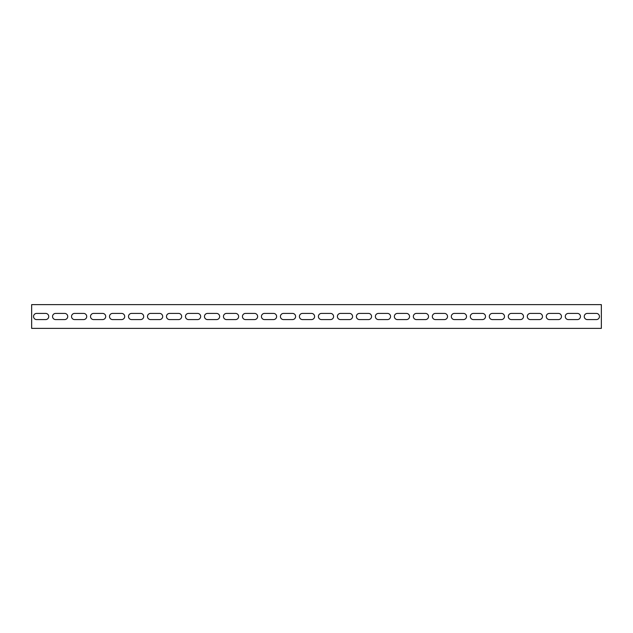 <?xml version="1.0" encoding="UTF-8"?>
<svg xmlns="http://www.w3.org/2000/svg" width="633" height="633" viewBox="0 0 633 633"><rect width="100%" height="100%" fill="white"/><g stroke="black" fill="none" stroke-linecap="round" stroke-linejoin="round"><path stroke-width="0.95" d="M601.35 308.429L601.35 304.631L31.65 304.631L31.65 328.369L601.35 328.369L601.35 308.429M36.635 319.586A3.086 3.086 0 0 1 33.549 316.5A3.086 3.086 0 0 1 36.635 313.414L45.655 313.414A3.086 3.086 0 0 1 48.741 316.5A3.086 3.086 0 0 1 45.655 319.586L36.635 319.586A3.086 3.086 0 0 1 33.549 316.5A3.086 3.086 0 0 1 36.635 313.414M55.625 319.586A3.086 3.086 0 0 1 52.539 316.5A3.086 3.086 0 0 1 55.625 313.414L64.645 313.414A3.086 3.086 0 0 1 67.731 316.5A3.086 3.086 0 0 1 64.645 319.586L55.625 319.586A3.086 3.086 0 0 1 52.539 316.5A3.086 3.086 0 0 1 55.625 313.414M74.615 319.586A3.086 3.086 0 0 1 71.529 316.5A3.086 3.086 0 0 1 74.615 313.414L83.635 313.414A3.086 3.086 0 0 1 86.721 316.5A3.086 3.086 0 0 1 83.635 319.586L74.615 319.586A3.086 3.086 0 0 1 71.529 316.5A3.086 3.086 0 0 1 74.615 313.414M93.605 319.586A3.086 3.086 0 0 1 90.519 316.5A3.086 3.086 0 0 1 93.605 313.414L102.625 313.414A3.086 3.086 0 0 1 105.711 316.5A3.086 3.086 0 0 1 102.625 319.586L93.605 319.586A3.086 3.086 0 0 1 90.519 316.5A3.086 3.086 0 0 1 93.605 313.414M112.595 319.586A3.086 3.086 0 0 1 109.509 316.5A3.086 3.086 0 0 1 112.595 313.414L121.615 313.414A3.086 3.086 0 0 1 124.701 316.5A3.086 3.086 0 0 1 121.615 319.586L112.595 319.586A3.086 3.086 0 0 1 109.509 316.5A3.086 3.086 0 0 1 112.595 313.414M131.585 319.586A3.086 3.086 0 0 1 128.499 316.5A3.086 3.086 0 0 1 131.585 313.414L140.605 313.414A3.086 3.086 0 0 1 143.691 316.5A3.086 3.086 0 0 1 140.605 319.586L131.585 319.586A3.086 3.086 0 0 1 128.499 316.5A3.086 3.086 0 0 1 131.585 313.414M150.575 319.586A3.086 3.086 0 0 1 147.489 316.5A3.086 3.086 0 0 1 150.575 313.414L159.595 313.414A3.086 3.086 0 0 1 162.681 316.5A3.086 3.086 0 0 1 159.595 319.586L150.575 319.586A3.086 3.086 0 0 1 147.489 316.5A3.086 3.086 0 0 1 150.575 313.414M169.565 319.586A3.086 3.086 0 0 1 166.479 316.5A3.086 3.086 0 0 1 169.565 313.414L178.585 313.414A3.086 3.086 0 0 1 181.671 316.5A3.086 3.086 0 0 1 178.585 319.586L169.565 319.586A3.086 3.086 0 0 1 166.479 316.5A3.086 3.086 0 0 1 169.565 313.414M188.555 319.586A3.086 3.086 0 0 1 185.469 316.5A3.086 3.086 0 0 1 188.555 313.414L197.575 313.414A3.086 3.086 0 0 1 200.661 316.5A3.086 3.086 0 0 1 197.575 319.586L188.555 319.586A3.086 3.086 0 0 1 185.469 316.5A3.086 3.086 0 0 1 188.555 313.414M207.545 319.586A3.086 3.086 0 0 1 204.459 316.5A3.086 3.086 0 0 1 207.545 313.414L216.565 313.414A3.086 3.086 0 0 1 219.651 316.5A3.086 3.086 0 0 1 216.565 319.586L207.545 319.586A3.086 3.086 0 0 1 204.459 316.5A3.086 3.086 0 0 1 207.545 313.414M226.535 319.586A3.086 3.086 0 0 1 223.449 316.5A3.086 3.086 0 0 1 226.535 313.414L235.555 313.414A3.086 3.086 0 0 1 238.641 316.5A3.086 3.086 0 0 1 235.555 319.586L226.535 319.586A3.086 3.086 0 0 1 223.449 316.5A3.086 3.086 0 0 1 226.535 313.414M245.525 319.586A3.086 3.086 0 0 1 242.439 316.5A3.086 3.086 0 0 1 245.525 313.414L254.545 313.414A3.086 3.086 0 0 1 257.631 316.5A3.086 3.086 0 0 1 254.545 319.586L245.525 319.586A3.086 3.086 0 0 1 242.439 316.5A3.086 3.086 0 0 1 245.525 313.414M264.515 319.586A3.086 3.086 0 0 1 261.429 316.5A3.086 3.086 0 0 1 264.515 313.414L273.535 313.414A3.086 3.086 0 0 1 276.621 316.5A3.086 3.086 0 0 1 273.535 319.586L264.515 319.586A3.086 3.086 0 0 1 261.429 316.5A3.086 3.086 0 0 1 264.515 313.414M283.505 319.586A3.086 3.086 0 0 1 280.419 316.5A3.086 3.086 0 0 1 283.505 313.414L292.525 313.414A3.086 3.086 0 0 1 295.611 316.5A3.086 3.086 0 0 1 292.525 319.586L283.505 319.586A3.086 3.086 0 0 1 280.419 316.5A3.086 3.086 0 0 1 283.505 313.414M302.495 319.586A3.086 3.086 0 0 1 299.409 316.5A3.086 3.086 0 0 1 302.495 313.414L311.515 313.414A3.086 3.086 0 0 1 314.601 316.5A3.086 3.086 0 0 1 311.515 319.586L302.495 319.586A3.086 3.086 0 0 1 299.409 316.5A3.086 3.086 0 0 1 302.495 313.414M321.485 319.586A3.086 3.086 0 0 1 318.399 316.5A3.086 3.086 0 0 1 321.485 313.414L330.505 313.414A3.086 3.086 0 0 1 333.591 316.5A3.086 3.086 0 0 1 330.505 319.586L321.485 319.586A3.086 3.086 0 0 1 318.399 316.5A3.086 3.086 0 0 1 321.485 313.414M340.475 319.586A3.086 3.086 0 0 1 337.389 316.5A3.086 3.086 0 0 1 340.475 313.414L349.495 313.414A3.086 3.086 0 0 1 352.581 316.5A3.086 3.086 0 0 1 349.495 319.586L340.475 319.586A3.086 3.086 0 0 1 337.389 316.5A3.086 3.086 0 0 1 340.475 313.414M359.465 319.586A3.086 3.086 0 0 1 356.379 316.5A3.086 3.086 0 0 1 359.465 313.414L368.485 313.414A3.086 3.086 0 0 1 371.571 316.5A3.086 3.086 0 0 1 368.485 319.586L359.465 319.586A3.086 3.086 0 0 1 356.379 316.5A3.086 3.086 0 0 1 359.465 313.414M378.455 319.586A3.086 3.086 0 0 1 375.369 316.5A3.086 3.086 0 0 1 378.455 313.414L387.475 313.414A3.086 3.086 0 0 1 390.561 316.5A3.086 3.086 0 0 1 387.475 319.586L378.455 319.586A3.086 3.086 0 0 1 375.369 316.5A3.086 3.086 0 0 1 378.455 313.414M397.445 319.586A3.086 3.086 0 0 1 394.359 316.5A3.086 3.086 0 0 1 397.445 313.414L406.465 313.414A3.086 3.086 0 0 1 409.551 316.5A3.086 3.086 0 0 1 406.465 319.586L397.445 319.586A3.086 3.086 0 0 1 394.359 316.5A3.086 3.086 0 0 1 397.445 313.414M416.435 319.586A3.086 3.086 0 0 1 413.349 316.5A3.086 3.086 0 0 1 416.435 313.414L425.455 313.414A3.086 3.086 0 0 1 428.541 316.5A3.086 3.086 0 0 1 425.455 319.586L416.435 319.586A3.086 3.086 0 0 1 413.349 316.5A3.086 3.086 0 0 1 416.435 313.414M435.425 319.586A3.086 3.086 0 0 1 432.339 316.5A3.086 3.086 0 0 1 435.425 313.414L444.445 313.414A3.086 3.086 0 0 1 447.531 316.5A3.086 3.086 0 0 1 444.445 319.586L435.425 319.586A3.086 3.086 0 0 1 432.339 316.5A3.086 3.086 0 0 1 435.425 313.414M454.415 319.586A3.086 3.086 0 0 1 451.329 316.5A3.086 3.086 0 0 1 454.415 313.414L463.435 313.414A3.086 3.086 0 0 1 466.521 316.5A3.086 3.086 0 0 1 463.435 319.586L454.415 319.586A3.086 3.086 0 0 1 451.329 316.5A3.086 3.086 0 0 1 454.415 313.414M473.405 319.586A3.086 3.086 0 0 1 470.319 316.5A3.086 3.086 0 0 1 473.405 313.414L482.425 313.414A3.086 3.086 0 0 1 485.511 316.5A3.086 3.086 0 0 1 482.425 319.586L473.405 319.586A3.086 3.086 0 0 1 470.319 316.5A3.086 3.086 0 0 1 473.405 313.414M492.395 319.586A3.086 3.086 0 0 1 489.309 316.5A3.086 3.086 0 0 1 492.395 313.414L501.415 313.414A3.086 3.086 0 0 1 504.501 316.5A3.086 3.086 0 0 1 501.415 319.586L492.395 319.586A3.086 3.086 0 0 1 489.309 316.5A3.086 3.086 0 0 1 492.395 313.414M511.385 319.586A3.086 3.086 0 0 1 508.299 316.5A3.086 3.086 0 0 1 511.385 313.414L520.405 313.414A3.086 3.086 0 0 1 523.491 316.5A3.086 3.086 0 0 1 520.405 319.586L511.385 319.586A3.086 3.086 0 0 1 508.299 316.5A3.086 3.086 0 0 1 511.385 313.414M530.375 319.586A3.086 3.086 0 0 1 527.289 316.5A3.086 3.086 0 0 1 530.375 313.414L539.395 313.414A3.086 3.086 0 0 1 542.481 316.5A3.086 3.086 0 0 1 539.395 319.586L530.375 319.586A3.086 3.086 0 0 1 527.289 316.5A3.086 3.086 0 0 1 530.375 313.414M549.365 319.586A3.086 3.086 0 0 1 546.279 316.5A3.086 3.086 0 0 1 549.365 313.414L558.385 313.414A3.086 3.086 0 0 1 561.471 316.5A3.086 3.086 0 0 1 558.385 319.586L549.365 319.586A3.086 3.086 0 0 1 546.279 316.5A3.086 3.086 0 0 1 549.365 313.414M568.355 319.586A3.086 3.086 0 0 1 565.269 316.5A3.086 3.086 0 0 1 568.355 313.414L577.375 313.414A3.086 3.086 0 0 1 580.461 316.5A3.086 3.086 0 0 1 577.375 319.586L568.355 319.586A3.086 3.086 0 0 1 565.269 316.5A3.086 3.086 0 0 1 568.355 313.414M587.345 319.586A3.086 3.086 0 0 1 584.259 316.5A3.086 3.086 0 0 1 587.345 313.414L596.365 313.414A3.086 3.086 0 0 1 599.451 316.5A3.086 3.086 0 0 1 596.365 319.586L587.345 319.586A3.086 3.086 0 0 1 584.259 316.5A3.086 3.086 0 0 1 587.345 313.414M45.655 313.414A3.086 3.086 0 0 1 48.741 316.5A3.086 3.086 0 0 1 45.655 319.586M64.645 313.414A3.086 3.086 0 0 1 67.731 316.5A3.086 3.086 0 0 1 64.645 319.586M83.635 313.414A3.086 3.086 0 0 1 86.721 316.5A3.086 3.086 0 0 1 83.635 319.586M102.625 313.414A3.086 3.086 0 0 1 105.711 316.5A3.086 3.086 0 0 1 102.625 319.586M121.615 313.414A3.086 3.086 0 0 1 124.701 316.5A3.086 3.086 0 0 1 121.615 319.586M140.605 313.414A3.086 3.086 0 0 1 143.691 316.5A3.086 3.086 0 0 1 140.605 319.586M159.595 313.414A3.086 3.086 0 0 1 162.681 316.5A3.086 3.086 0 0 1 159.595 319.586M178.585 313.414A3.086 3.086 0 0 1 181.671 316.5A3.086 3.086 0 0 1 178.585 319.586M197.575 313.414A3.086 3.086 0 0 1 200.661 316.5A3.086 3.086 0 0 1 197.575 319.586M216.565 313.414A3.086 3.086 0 0 1 219.651 316.5A3.086 3.086 0 0 1 216.565 319.586M235.555 313.414A3.086 3.086 0 0 1 238.641 316.5A3.086 3.086 0 0 1 235.555 319.586M254.545 313.414A3.086 3.086 0 0 1 257.631 316.5A3.086 3.086 0 0 1 254.545 319.586M273.535 313.414A3.086 3.086 0 0 1 276.621 316.5A3.086 3.086 0 0 1 273.535 319.586M292.525 313.414A3.086 3.086 0 0 1 295.611 316.5A3.086 3.086 0 0 1 292.525 319.586M311.515 313.414A3.086 3.086 0 0 1 314.601 316.5A3.086 3.086 0 0 1 311.515 319.586M330.505 313.414A3.086 3.086 0 0 1 333.591 316.5A3.086 3.086 0 0 1 330.505 319.586M349.495 313.414A3.086 3.086 0 0 1 352.581 316.5A3.086 3.086 0 0 1 349.495 319.586M368.485 313.414A3.086 3.086 0 0 1 371.571 316.5A3.086 3.086 0 0 1 368.485 319.586M387.475 313.414A3.086 3.086 0 0 1 390.561 316.5A3.086 3.086 0 0 1 387.475 319.586M406.465 313.414A3.086 3.086 0 0 1 409.551 316.5A3.086 3.086 0 0 1 406.465 319.586M425.455 313.414A3.086 3.086 0 0 1 428.541 316.5A3.086 3.086 0 0 1 425.455 319.586M444.445 313.414A3.086 3.086 0 0 1 447.531 316.5A3.086 3.086 0 0 1 444.445 319.586M463.435 313.414A3.086 3.086 0 0 1 466.521 316.5A3.086 3.086 0 0 1 463.435 319.586M482.425 313.414A3.086 3.086 0 0 1 485.511 316.5A3.086 3.086 0 0 1 482.425 319.586M501.415 313.414A3.086 3.086 0 0 1 504.501 316.5A3.086 3.086 0 0 1 501.415 319.586M520.405 313.414A3.086 3.086 0 0 1 523.491 316.5A3.086 3.086 0 0 1 520.405 319.586M539.395 313.414A3.086 3.086 0 0 1 542.481 316.5A3.086 3.086 0 0 1 539.395 319.586M558.385 313.414A3.086 3.086 0 0 1 561.471 316.5A3.086 3.086 0 0 1 558.385 319.586M577.375 313.414A3.086 3.086 0 0 1 580.461 316.5A3.086 3.086 0 0 1 577.375 319.586M596.365 313.414A3.086 3.086 0 0 1 599.451 316.5A3.086 3.086 0 0 1 596.365 319.586"/></g></svg>
